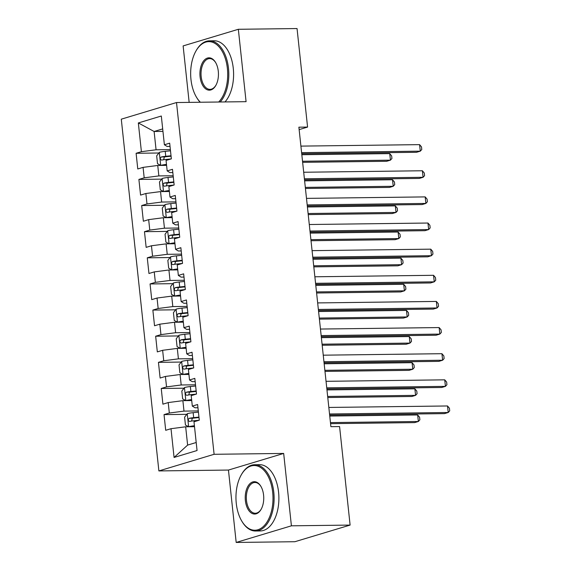 <?xml version="1.0" encoding="UTF-8"?>
<svg xmlns="http://www.w3.org/2000/svg" width="571" height="571" viewBox="0 0 571 571"><rect width="100%" height="100%" fill="white"/><g stroke="black" fill="none" stroke-linecap="round" stroke-linejoin="round"><path stroke-width="0.86" d="M236.187 542.45L291.41 525.82L283.673 453.431L228.45 470.061L236.187 542.45L294.886 541.715L350.109 525.084L339.581 426.566L330.887 426.673L298.883 127.183L307.576 127.076L297.048 28.55L238.343 29.285L183.127 45.916L189.158 102.38M228.45 470.061L158.881 470.925L121.288 119.175L176.51 102.537L214.104 454.295L158.881 470.925M162.956 131.38L154.113 131.487L138.332 122.943L141.401 151.686L136.105 153.285L137.775 168.966L143.078 167.367L144.192 177.824L138.896 179.415L140.573 195.096L145.869 193.505L146.99 203.954L141.687 205.553L143.364 221.234L148.66 219.635L149.78 230.092L144.477 231.683L146.155 247.364L151.458 245.766L152.571 256.222L147.275 257.821L148.952 273.495L154.249 271.903L155.362 282.352L150.066 283.951L151.743 299.632L157.039 298.033L158.16 308.49L152.857 310.082L154.534 325.763L159.83 324.171L160.951 334.62L155.655 336.219L157.325 351.9L162.628 350.301L163.741 360.758L158.445 362.349L160.123 378.031L165.419 376.439L166.539 386.888L161.236 388.487L162.913 404.168L168.209 402.569L169.33 413.026L164.034 414.617L165.704 430.298L171.007 428.7L185.668 426.794L187.623 445.087L196.203 442.504M138.332 122.943L161.315 116.02L164.384 144.763L167.11 146.454L170.03 146.419M187.623 445.087L174.076 457.45L197.059 450.526L193.99 421.776L199.286 420.185L197.609 404.504L192.313 406.102L191.199 395.646L196.495 394.047L194.818 378.373L189.522 379.965L188.401 369.516L193.705 367.917L192.027 352.236L186.731 353.834L185.611 343.378L190.907 341.786L189.237 326.105L183.933 327.697L182.82 317.248L188.116 315.649L186.439 299.968L181.143 301.567L180.022 291.11L185.325 289.518L183.648 273.837L178.352 275.429L177.231 264.98L182.527 263.381L180.857 247.7L175.554 249.299L174.441 238.842L179.737 237.25L178.059 221.569L172.763 223.168L171.65 212.712L176.946 211.113L175.268 195.439L169.972 197.031L168.852 186.581L174.155 184.983L172.478 169.302L167.175 170.9L166.061 160.444L171.357 158.852L169.68 143.171L164.384 144.763M174.076 457.45L171.007 428.7M198.301 410.934L183.998 411.113L182.877 400.664L191.72 400.549M169.33 413.026L183.998 411.113M168.209 402.569L182.877 400.664M195.503 384.804L181.2 384.982L180.086 374.526L188.93 374.419M166.539 386.888L181.2 384.982M165.419 376.439L180.086 374.526M192.313 406.102L195.039 407.787L197.959 407.751M192.713 358.674L178.409 358.852L177.296 348.396L186.132 348.289M163.741 360.758L178.409 358.852M162.628 350.301L177.296 348.396M189.522 379.965L192.249 381.656L195.168 381.621M189.922 332.536L175.618 332.715L174.498 322.265L183.341 322.151M160.951 334.62L175.618 332.715M159.83 324.171L174.498 322.265M186.731 353.834L189.458 355.519L192.37 355.483M187.131 306.406L172.827 306.584L171.707 296.128L180.55 296.021M158.16 308.49L172.827 306.584M157.039 298.033L171.707 296.128M183.933 327.697L186.66 329.388L189.579 329.353M184.333 280.268L170.03 280.447L168.916 269.997L177.759 269.883M155.362 282.352L170.03 280.447M154.249 271.903L168.916 269.997M181.143 301.567L183.869 303.258L186.788 303.222M181.542 254.138L167.239 254.316L166.118 243.86L174.962 243.753M152.571 256.222L167.239 254.316M151.458 245.766L166.118 243.86M178.352 275.429L181.078 277.121L183.998 277.085M178.752 228L164.448 228.179L163.327 217.729L172.171 217.615M149.78 230.092L164.448 228.179M148.66 219.635L163.327 217.729M175.554 249.299L178.28 250.99L181.2 250.955M175.954 201.87L161.65 202.048L160.537 191.592L169.38 191.485M146.99 203.954L161.65 202.048M145.869 193.505L160.537 191.592M172.763 223.168L175.49 224.853L178.409 224.817M173.163 175.74L158.859 175.918L157.746 165.462L166.582 165.354M144.192 177.824L158.859 175.918M143.078 167.367L157.746 165.462M169.972 197.031L172.699 198.722L175.618 198.687M170.372 149.602L156.069 149.78L154.113 131.487L162.692 128.903M141.401 151.686L156.069 149.78M167.175 170.9L169.901 172.585L172.82 172.549M291.41 525.82L350.109 525.084M176.51 102.537L246.08 101.674L238.343 29.285M283.673 453.431L214.104 454.295M299.14 129.617L307.576 127.076M194.511 426.687L185.668 426.794M136.105 153.285L158.874 152.999M138.896 179.415L161.664 179.13M141.687 205.553L164.462 205.267M144.477 231.683L167.253 231.398M147.275 257.821L170.044 257.535M150.066 283.951L172.842 283.666M152.857 310.082L175.632 309.803M155.655 336.219L178.423 335.934M158.445 362.349L181.221 362.064M161.236 388.487L184.012 388.201M164.034 414.617L186.803 414.332M301.716 153.72L416.552 152.293L420.285 151.165L301.602 152.643M419.585 144.634L421.505 146.897L421.783 149.509L420.285 151.165L419.585 144.634L300.903 146.112M170.501 150.794L165.219 151.336A7.03 0.935 -6.1 0 0 159.38 152.343L156.675 155.854L157.517 163.691L160.779 165.404A7.03 0.935 -6.1 0 1 166.482 164.412M160.779 165.404L163.606 165.376A3.583 0.478 -6.1 0 1 166.532 164.869M302.637 162.328L386.703 161.279L390.436 160.158L389.736 153.62L301.823 154.72M171.029 155.762L165.747 156.297A7.03 0.935 173.9 0 0 161.3 156.968C159.909 158.36 160.016 159.409 161.636 160.101A7.03 0.935 -6.1 0 1 166.082 159.437L171.114 158.924M163.577 159.752L164.427 156.925A3.583 0.478 -6.1 0 1 165.676 156.768L171.079 156.218M302.523 161.25L390.436 160.158L391.934 158.495L391.656 155.883L389.736 153.62M304.507 179.858L419.35 178.423L423.082 177.296L304.393 178.78M422.383 170.765L424.296 173.027L424.574 175.64L423.082 177.296L422.383 170.765L303.693 172.242M307.305 205.988L422.14 204.554L425.873 203.433L307.184 204.91M425.174 196.902L427.087 199.158L427.372 201.777L425.873 203.433L425.174 196.902L306.491 198.38M173.291 176.931L168.01 177.467A7.03 0.935 -6.1 0 0 162.178 178.473L159.466 181.985L160.308 189.829L163.57 191.542A7.03 0.935 -6.1 0 1 169.28 190.55M163.57 191.542L166.397 191.506A3.583 0.478 -6.1 0 1 169.33 191.007M305.428 188.459L389.501 187.416L393.226 186.289L392.534 179.758L304.614 180.85M173.82 181.892L168.538 182.434A7.03 0.935 173.9 0 0 164.091 183.098C162.699 184.497 162.814 185.539 164.427 186.239A7.03 0.935 -6.1 0 1 168.873 185.568L173.912 185.054M166.375 185.889L167.224 183.063A3.583 0.478 -6.1 0 1 168.466 182.906L173.869 182.349M305.314 187.388L393.226 186.289L394.725 184.633L394.447 182.021L392.534 179.758M176.082 203.062L170.8 203.604A7.03 0.935 -6.1 0 0 164.969 204.611L162.264 208.122L163.099 215.959L166.368 217.672A7.03 0.935 -6.1 0 1 172.071 216.68M166.368 217.672L169.194 217.637A3.583 0.478 -6.1 0 1 172.121 217.137M308.219 214.596L392.291 213.547L396.024 212.426L395.325 205.888L307.412 206.988M176.617 208.03L171.329 208.565A7.03 0.935 173.9 0 0 166.889 209.236C165.49 210.628 165.604 211.67 167.224 212.369A7.03 0.935 -6.1 0 1 171.664 211.705L176.703 211.191M169.166 212.019L170.015 209.193A3.583 0.478 -6.1 0 1 171.257 209.036L176.66 208.486M308.104 213.518L396.024 212.426L397.516 210.763L397.238 208.151L395.325 205.888M218.672 102.016A32.354 18.522 -90.7 0 0 227.386 68.506A32.354 18.522 -90.7 0 0 214.575 43.182A32.354 18.522 -90.7 0 0 195.96 50.997A32.354 18.522 -90.7 0 0 190.971 79.476A32.354 18.522 -90.7 0 0 196.538 97.313A32.354 18.522 -90.7 0 0 200.392 102.245M195.96 50.997L196.288 50.419A33.147 18.979 89.3 0 1 209.421 40.841A33.147 18.979 89.3 0 1 228.493 68.363A33.147 18.979 89.3 0 1 220.213 101.995M200.157 102.245A33.147 18.979 89.3 0 1 196.881 97.877L196.538 97.313M200.078 76.735A16.174 9.257 89.3 0 1 204.725 59.705A16.174 9.257 89.3 0 1 215.503 62.332A16.174 9.257 89.3 0 1 218.286 71.247A16.174 9.257 89.3 0 1 215.795 85.493A16.174 9.257 89.3 0 1 206.481 89.397A16.174 9.257 89.3 0 1 200.078 76.735M215.674 62.624A15.381 8.808 -90.7 0 0 209.643 58.606A15.381 8.808 -90.7 0 0 201.178 76.593A15.381 8.808 -90.7 0 0 210.028 89.362A15.381 8.808 -90.7 0 0 215.952 85.193M209.421 40.841L214.204 40.777A33.147 18.979 89.3 0 1 233.275 68.306A33.147 18.979 89.3 0 1 224.995 101.938M236.273 503.358A32.354 18.522 -90.7 0 0 241.84 521.195A32.354 18.522 -90.7 0 0 263.402 526.455A32.354 18.522 -90.7 0 0 272.688 492.395A32.354 18.522 -90.7 0 0 259.876 467.071A32.354 18.522 -90.7 0 0 241.262 474.879A32.354 18.522 -90.7 0 0 236.273 503.358M241.262 474.879L241.59 474.308A33.147 18.979 89.3 0 1 254.723 464.723A33.147 18.979 89.3 0 1 273.787 492.252A33.147 18.979 89.3 0 1 255.544 531.016A33.147 18.979 89.3 0 1 242.183 521.758L241.84 521.195M245.38 500.617A16.174 9.257 89.3 0 1 250.019 483.587A16.174 9.257 89.3 0 1 260.804 486.214A16.174 9.257 89.3 0 1 263.588 495.136A16.174 9.257 89.3 0 1 261.09 509.375A16.174 9.257 89.3 0 1 251.782 513.279A16.174 9.257 89.3 0 1 245.38 500.617M260.976 486.506A15.381 8.808 -90.7 0 0 254.944 482.488A15.381 8.808 -90.7 0 0 246.479 500.474A15.381 8.808 -90.7 0 0 255.323 513.25A15.381 8.808 -90.7 0 0 261.254 509.082M254.723 464.723L259.505 464.666A33.147 18.979 89.3 0 1 278.577 492.188A33.147 18.979 89.3 0 1 260.333 530.951L255.544 531.016M310.096 232.119L424.931 230.691L428.664 229.563L309.982 231.048M427.964 223.033L429.884 225.295L430.163 227.908L428.664 229.563L427.964 223.033L309.282 224.51M312.887 258.256L427.729 256.822L431.455 255.701L312.772 257.178M430.762 249.163L432.675 251.426L432.954 254.038L431.455 255.701L430.762 249.163L312.073 250.648M178.88 229.199L173.591 229.735A7.03 0.935 -6.1 0 0 167.76 230.741L165.055 234.253L165.89 242.097L169.159 243.81A7.03 0.935 -6.1 0 1 174.862 242.818M169.159 243.81L171.985 243.774A3.583 0.478 -6.1 0 1 174.912 243.275M311.017 240.726L395.082 239.677L398.815 238.557L398.115 232.026L310.203 233.118M179.408 234.16L174.126 234.702A7.03 0.935 173.9 0 0 169.68 235.366C168.288 236.758 168.395 237.807 170.015 238.5A7.03 0.935 -6.1 0 1 174.462 237.836L179.494 237.322M171.957 238.157L172.806 235.331A3.583 0.478 -6.1 0 1 174.055 235.173L179.458 234.617M310.902 239.656L398.815 238.557L400.314 236.901L400.035 234.288L398.115 232.026M181.671 255.33L176.389 255.872A7.03 0.935 -6.1 0 0 170.558 256.871L167.845 260.39L168.688 268.227L171.95 269.94A7.03 0.935 -6.1 0 1 177.66 268.948M171.95 269.94L174.776 269.905A3.583 0.478 -6.1 0 1 177.702 269.405M313.807 266.864L397.88 265.815L401.606 264.687L400.906 258.156L312.994 259.255M182.199 260.297L176.917 260.833A7.03 0.935 173.9 0 0 172.471 261.497C171.079 262.896 171.193 263.938 172.806 264.637A7.03 0.935 -6.1 0 1 177.253 263.973L182.292 263.459M174.747 264.287L175.604 261.461A3.583 0.478 -6.1 0 1 176.846 261.304L182.249 260.754M313.693 265.786L401.606 264.687L403.105 263.031L402.826 260.419L400.906 258.156M315.677 284.387L430.52 282.959L434.253 281.831L315.563 283.316M433.553 275.301L435.466 277.563L435.752 280.175L434.253 281.831L433.553 275.301L314.871 276.778M184.462 281.46L179.18 282.003A7.03 0.935 -6.1 0 0 173.348 283.009L170.643 286.521L171.478 294.358L174.74 296.078A7.03 0.935 -6.1 0 1 180.45 295.079M174.74 296.078L177.574 296.042A3.583 0.478 -6.1 0 1 180.5 295.542M316.598 292.994L400.671 291.945L404.404 290.825L403.704 284.287L315.784 285.386M184.99 286.428L179.708 286.97A7.03 0.935 173.9 0 0 175.268 287.634C173.869 289.026 173.984 290.075 175.597 290.767A7.03 0.935 -6.1 0 1 180.043 290.104L185.083 289.59M177.545 290.418L178.395 287.591A3.583 0.478 -6.1 0 1 179.637 287.434L185.04 286.885M316.484 291.917L404.404 290.825L405.895 289.169L405.617 286.549L403.704 284.287M318.475 310.524L433.31 309.089L437.043 307.969L318.361 309.446M436.344 301.431L438.264 303.693L438.542 306.306L437.043 307.969L436.344 301.431L317.662 302.916M187.252 307.598L181.971 308.133A7.03 0.935 -6.1 0 0 176.139 309.139L173.434 312.651L174.269 320.495L177.538 322.208A7.03 0.935 -6.1 0 1 183.241 321.216M177.538 322.208L180.365 322.172A3.583 0.478 -6.1 0 1 183.291 321.673M319.396 319.132L403.461 318.083L407.194 316.955L406.495 310.424L318.582 311.516M187.788 312.558L182.506 313.101A7.03 0.935 173.9 0 0 178.059 313.764C176.66 315.163 176.774 316.206 178.395 316.905A7.03 0.935 -6.1 0 1 182.841 316.234L187.873 315.72M180.336 316.555L181.185 313.729A3.583 0.478 -6.1 0 1 182.434 313.572L187.838 313.015M319.282 318.054L407.194 316.955L408.693 315.299L408.415 312.687L406.495 310.424M321.266 336.654L436.108 335.227L439.834 334.099L321.152 335.577M439.135 327.568L441.055 329.831L441.333 332.443L439.834 334.099L439.135 327.568L320.452 329.046M190.05 333.728L184.768 334.271A7.03 0.935 -6.1 0 0 178.93 335.277L176.225 338.789L177.067 346.626L180.329 348.339A7.03 0.935 -6.1 0 1 186.032 347.346M180.329 348.339L183.155 348.31A3.583 0.478 -6.1 0 1 186.082 347.803M322.187 345.262L406.252 344.213L409.985 343.092L409.286 336.555L321.373 337.654M190.578 338.696L185.297 339.231A7.03 0.935 173.9 0 0 180.85 339.902C179.458 341.294 179.565 342.343 181.185 343.035A7.03 0.935 -6.1 0 1 185.632 342.372L190.664 341.858M183.127 342.686L183.976 339.859A3.583 0.478 -6.1 0 1 185.225 339.702L190.628 339.153M322.073 344.185L409.985 343.092L411.484 341.429L411.206 338.817L409.286 336.555M324.057 362.792L438.899 361.357L442.632 360.23L323.943 361.714M441.933 353.699L443.845 355.961L444.124 358.574L442.632 360.23L441.933 353.699L323.243 355.176M192.841 359.866L187.559 360.401A7.03 0.935 -6.1 0 0 181.728 361.407L179.023 364.919L179.858 372.763L183.12 374.476A7.03 0.935 -6.1 0 1 188.83 373.484M183.12 374.476L185.953 374.44A3.583 0.478 -6.1 0 1 188.88 373.941M324.978 371.393L409.05 370.351L412.776 369.223L412.084 362.692L324.164 363.784M193.369 364.826L188.087 365.369A7.03 0.935 173.9 0 0 183.641 366.032C182.249 367.431 182.363 368.473 183.976 369.173A7.03 0.935 -6.1 0 1 188.423 368.502L193.462 367.988M185.925 368.823L186.774 365.997A3.583 0.478 -6.1 0 1 188.016 365.84L193.419 365.283M324.863 370.322L412.776 369.223L414.275 367.567L413.996 364.955L412.084 362.692M326.855 388.922L441.69 387.488L445.423 386.367L326.74 387.845M444.723 379.836L446.643 382.092L446.922 384.711L445.423 386.367L444.723 379.836L326.041 381.314M195.632 385.996L190.35 386.538A7.03 0.935 -6.1 0 0 184.519 387.545L181.814 391.056L182.649 398.893L185.918 400.606A7.03 0.935 -6.1 0 1 191.62 399.614M185.918 400.606L188.744 400.571A3.583 0.478 -6.1 0 1 191.67 400.071M327.768 397.53L411.841 396.481L415.574 395.36L414.874 388.822L326.962 389.922M196.167 390.964L190.885 391.499A7.03 0.935 173.9 0 0 186.439 392.17C185.04 393.562 185.154 394.604 186.774 395.303A7.03 0.935 -6.1 0 1 191.214 394.64L196.253 394.126M188.715 394.954L189.565 392.127A3.583 0.478 -6.1 0 1 190.807 391.97L196.217 391.421M327.654 396.452L415.574 395.36L417.073 393.697L416.787 391.085L414.874 388.822M329.645 415.053L444.481 413.625L448.214 412.498L329.531 413.982M447.514 405.967L449.434 408.229L449.712 410.842L448.214 412.498L447.514 405.967L328.832 407.444M198.43 412.126L193.141 412.669A7.03 0.935 -6.1 0 0 187.309 413.675L184.604 417.187L185.439 425.031L188.708 426.744A7.03 0.935 -6.1 0 1 194.411 425.752M188.708 426.744L191.535 426.708A3.583 0.478 -6.1 0 1 194.461 426.209M330.566 423.661L414.632 422.611L418.365 421.491L417.665 414.96L329.752 416.052M198.958 417.094L193.676 417.637A7.03 0.935 173.9 0 0 189.229 418.3C187.838 419.692 187.945 420.741 189.565 421.434A7.03 0.935 -6.1 0 1 194.012 420.77L199.043 420.256M191.506 421.091L192.356 418.265A3.583 0.478 -6.1 0 1 193.605 418.108L199.008 417.551M330.452 422.59L418.365 421.491L419.863 419.835L419.585 417.223L417.665 414.96M159.316 152.428L160.694 165.362M166.082 159.437L166.182 160.408M165.219 151.336L165.747 156.297M164.427 156.925L161.3 156.968M162.107 178.559L163.492 191.499M168.873 185.568L168.98 186.539M168.01 177.467L168.538 182.434M167.224 183.063L164.091 183.098M164.898 204.696L166.282 217.63M171.664 211.705L171.771 212.676M170.8 203.604L171.329 208.565M170.015 209.193L166.889 209.236M167.696 230.827L169.073 243.767M174.462 237.836L174.562 238.806M173.591 229.735L174.126 234.702M172.806 235.331L169.68 235.366M170.486 256.964L171.871 269.897M177.253 263.973L177.36 264.944M176.389 255.872L176.917 260.833M175.604 261.461L172.471 261.497M173.277 283.095L174.662 296.035M180.043 290.104L180.15 291.074M179.18 282.003L179.708 286.97M178.395 287.591L175.268 287.634M176.075 309.232L177.453 322.165M182.841 316.234L182.941 317.205M181.971 308.133L182.506 313.101M181.185 313.729L178.059 313.764M178.866 335.363L180.25 348.296M185.632 342.372L185.732 343.342M184.768 334.271L185.297 339.231M183.976 339.859L180.85 339.902M181.657 361.493L183.041 374.433M188.423 368.502L188.53 369.473M187.559 360.401L188.087 365.369M186.774 365.997L183.641 366.032M184.447 387.63L185.832 400.564M191.214 394.64L191.321 395.61M190.35 386.538L190.885 391.499M189.565 392.127L186.439 392.17M187.245 413.761L188.623 426.701M194.012 420.77L194.111 421.741M193.141 412.669L193.676 417.637M192.356 418.265L189.229 418.3"/></g></svg>

